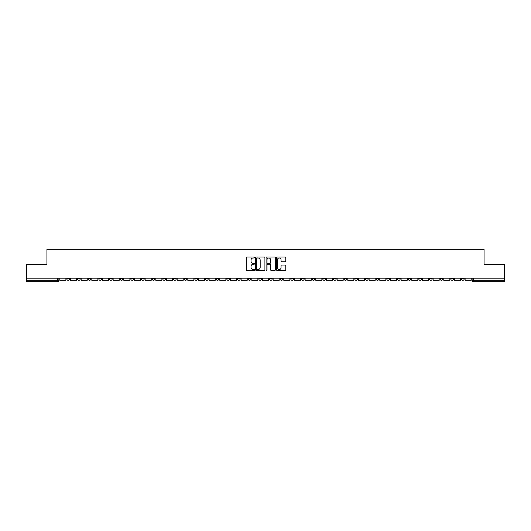<?xml version="1.0" encoding="UTF-8"?>
<svg xmlns="http://www.w3.org/2000/svg" width="531" height="531" viewBox="0 0 531 531"><rect width="100%" height="100%" fill="white"/><g stroke="black" fill="none" stroke-linecap="round" stroke-linejoin="round"><path stroke-width="0.8" d="M254.561 257.515A0.471 0.471 0 0 0 254.09 257.044L246.961 257.044A0.67 0.67 0 0 0 246.291 257.714L246.291 269.794A0.67 0.67 0 0 0 246.961 270.465L254.09 270.465A0.471 0.471 0 0 0 254.561 270A0.471 0.471 0 0 0 254.09 269.529L253.168 269.529A2.151 2.151 0 0 1 251.024 267.378L251.024 266.376A2.151 2.151 0 0 1 253.168 264.226L254.09 264.226A0.471 0.471 0 0 0 254.561 263.754A0.471 0.471 0 0 0 254.09 263.29L253.168 263.29A2.151 2.151 0 0 1 251.024 261.139L251.024 260.13A2.151 2.151 0 0 1 253.168 257.986L254.09 257.986A0.471 0.471 0 0 0 254.561 257.515M418.786 278.184L418.786 278.934L421.521 278.934A1.367 1.367 0 0 1 420.154 280.302A1.367 1.367 0 0 1 418.786 278.934L418.786 278.184M354.788 278.184L354.788 278.934L357.522 278.934A1.367 1.367 0 0 1 356.155 280.302A1.367 1.367 0 0 1 354.788 278.934L354.788 278.184M344.121 278.184L344.121 278.934L346.862 278.934A1.367 1.367 0 0 1 345.495 280.302A1.367 1.367 0 0 1 344.121 278.934L344.121 278.184M280.129 278.184L280.129 278.934L282.864 278.934A1.367 1.367 0 0 1 281.496 280.302A1.367 1.367 0 0 1 280.129 278.934L280.129 278.184M269.463 278.184L269.463 278.934L272.197 278.934A1.367 1.367 0 0 1 270.83 280.302A1.367 1.367 0 0 1 269.463 278.934L269.463 278.184M258.803 278.184L258.803 278.934L261.537 278.934A1.367 1.367 0 0 1 260.17 280.302A1.367 1.367 0 0 1 258.803 278.934L258.803 278.184M237.47 278.184L237.47 278.934L240.204 278.934A1.367 1.367 0 0 1 238.837 280.302A1.367 1.367 0 0 1 237.47 278.934L237.47 278.184M216.137 278.934L216.137 278.184L216.137 278.934A1.367 1.367 0 0 0 217.504 280.302A1.367 1.367 0 0 1 216.137 278.934L218.872 278.934A1.367 1.367 0 0 1 217.504 280.302A1.367 1.367 0 0 0 218.872 278.934L218.872 278.184L218.872 278.934M205.47 278.934L205.47 278.184L205.47 278.934A1.367 1.367 0 0 0 206.838 280.302A1.367 1.367 0 0 1 205.47 278.934L208.205 278.934A1.367 1.367 0 0 1 206.838 280.302M194.804 278.934L194.804 278.184L194.804 278.934A1.367 1.367 0 0 0 196.171 280.302A1.367 1.367 0 0 1 194.804 278.934L197.539 278.934A1.367 1.367 0 0 1 196.171 280.302A1.367 1.367 0 0 0 197.539 278.934L197.539 278.184L197.539 278.934M184.138 278.184L184.138 278.934L186.879 278.934A1.367 1.367 0 0 1 185.505 280.302A1.367 1.367 0 0 1 184.138 278.934L184.138 278.184M173.478 278.184L173.478 278.934L176.212 278.934A1.367 1.367 0 0 1 174.845 280.302A1.367 1.367 0 0 1 173.478 278.934L173.478 278.184M162.811 278.184L162.811 278.934L165.546 278.934A1.367 1.367 0 0 1 164.179 280.302A1.367 1.367 0 0 1 162.811 278.934L162.811 278.184M152.145 278.934L152.145 278.184L152.145 278.934A1.367 1.367 0 0 0 153.512 280.302A1.367 1.367 0 0 1 152.145 278.934L154.879 278.934A1.367 1.367 0 0 1 153.512 280.302M130.812 278.934L130.812 278.184L130.812 278.934A1.367 1.367 0 0 0 132.179 280.302A1.367 1.367 0 0 1 130.812 278.934L133.546 278.934A1.367 1.367 0 0 1 132.179 280.302A1.367 1.367 0 0 0 133.546 278.934L133.546 278.184L133.546 278.934M120.145 278.934L120.145 278.184L120.145 278.934A1.367 1.367 0 0 0 121.513 280.302A1.367 1.367 0 0 1 120.145 278.934L122.88 278.934A1.367 1.367 0 0 1 121.513 280.302A1.367 1.367 0 0 0 122.88 278.934L122.88 278.184L122.88 278.934M109.479 278.934L109.479 278.184L109.479 278.934A1.367 1.367 0 0 0 110.846 280.302A1.367 1.367 0 0 1 109.479 278.934L112.214 278.934A1.367 1.367 0 0 1 110.846 280.302A1.367 1.367 0 0 0 112.214 278.934L112.214 278.184L112.214 278.934M98.819 278.934L98.819 278.184L98.819 278.934A1.367 1.367 0 0 0 100.186 280.302A1.367 1.367 0 0 1 98.819 278.934L101.554 278.934A1.367 1.367 0 0 1 100.186 280.302M88.153 278.934L88.153 278.184L88.153 278.934A1.367 1.367 0 0 0 89.52 280.302A1.367 1.367 0 0 1 88.153 278.934L90.887 278.934A1.367 1.367 0 0 1 89.52 280.302A1.367 1.367 0 0 0 90.887 278.934L90.887 278.184L90.887 278.934M77.486 278.934L77.486 278.184L77.486 278.934A1.367 1.367 0 0 0 78.853 280.302A1.367 1.367 0 0 1 77.486 278.934L80.221 278.934A1.367 1.367 0 0 1 78.853 280.302A1.367 1.367 0 0 0 80.221 278.934L80.221 278.184L80.221 278.934M285.114 261.776A0.67 0.67 0 0 0 285.784 261.106L285.784 257.714A0.67 0.67 0 0 0 285.114 257.044L277.195 257.044A0.67 0.67 0 0 0 276.525 257.714L276.525 269.794A0.67 0.67 0 0 0 277.195 270.465L285.114 270.465A0.67 0.67 0 0 0 285.784 269.794L285.784 265.706A0.67 0.67 0 0 0 285.114 265.029L281.722 265.029A0.67 0.67 0 0 0 281.052 265.706L281.052 267.73A1.792 1.792 0 0 1 279.26 269.529A1.792 1.792 0 0 1 277.461 267.73L277.461 259.778A1.792 1.792 0 0 1 279.26 257.986A1.792 1.792 0 0 1 281.052 259.778L281.052 261.106A0.67 0.67 0 0 0 281.722 261.776L285.114 261.776M26.55 278.184L26.55 264.577L46.927 264.577L46.927 249.331L484.073 249.331L484.073 264.577L504.45 264.577L504.45 278.184L26.55 278.184L26.55 280.302L58.888 280.302L58.888 278.184L58.888 280.302A1.367 1.367 0 0 1 57.521 281.669L26.55 281.669L26.55 280.302M264.916 257.714A0.67 0.67 0 0 0 264.239 257.044L256.32 257.044A0.67 0.67 0 0 0 255.65 257.714L255.65 269.794A0.67 0.67 0 0 0 256.32 270.465L264.239 270.465A0.67 0.67 0 0 0 264.916 269.794L264.916 257.714M266.761 257.044L274.68 257.044A0.67 0.67 0 0 1 275.35 257.714L275.35 269.794A0.67 0.67 0 0 1 274.68 270.465L271.288 270.465A0.67 0.67 0 0 1 270.618 269.794L270.618 264.896A0.67 0.67 0 0 0 269.947 264.226L267.697 264.226A0.67 0.67 0 0 0 267.027 264.896L267.027 270A0.471 0.471 0 0 1 266.555 270.465A0.471 0.471 0 0 1 266.084 270L266.084 257.714A0.67 0.67 0 0 1 266.761 257.044M472.112 278.184L472.112 280.302L504.45 280.302L504.45 281.669L473.479 281.669A1.367 1.367 0 0 1 472.112 280.302M504.45 278.184L504.45 280.302M464.18 278.184L464.18 278.934A1.367 1.367 0 0 1 462.813 280.302A1.367 1.367 0 0 1 461.446 278.934A1.367 1.367 0 0 0 462.813 280.302M461.446 278.184L461.446 278.934L464.18 278.934M453.514 278.184L453.514 278.934A1.367 1.367 0 0 1 452.147 280.302A1.367 1.367 0 0 1 450.779 278.934L453.514 278.934A1.367 1.367 0 0 1 452.147 280.302M450.779 278.184L450.779 278.934M442.847 278.184L442.847 278.934A1.367 1.367 0 0 1 441.48 280.302A1.367 1.367 0 0 1 440.113 278.934A1.367 1.367 0 0 0 441.48 280.302M440.113 278.184L440.113 278.934L442.847 278.934M432.181 278.184L432.181 278.934A1.367 1.367 0 0 1 430.814 280.302A1.367 1.367 0 0 1 429.446 278.934L432.181 278.934M429.446 278.184L429.446 278.934M421.521 278.184L421.521 278.934A1.367 1.367 0 0 1 420.154 280.302M410.855 278.184L410.855 278.934A1.367 1.367 0 0 1 409.487 280.302A1.367 1.367 0 0 1 408.12 278.934L410.855 278.934M408.12 278.184L408.12 278.934M400.188 278.184L400.188 278.934A1.367 1.367 0 0 1 398.821 280.302A1.367 1.367 0 0 1 397.453 278.934L400.188 278.934M397.453 278.184L397.453 278.934M389.522 278.184L389.522 278.934A1.367 1.367 0 0 1 388.154 280.302A1.367 1.367 0 0 1 386.787 278.934A1.367 1.367 0 0 0 388.154 280.302M386.787 278.184L386.787 278.934L389.522 278.934M378.855 278.184L378.855 278.934A1.367 1.367 0 0 1 377.488 280.302A1.367 1.367 0 0 1 376.121 278.934L378.855 278.934M376.121 278.184L376.121 278.934M368.189 278.184L368.189 278.934A1.367 1.367 0 0 1 366.821 280.302A1.367 1.367 0 0 1 365.454 278.934L368.189 278.934M365.454 278.184L365.454 278.934M357.522 278.184L357.522 278.934M346.862 278.184L346.862 278.934L346.862 278.184M336.196 278.184L336.196 278.934A1.367 1.367 0 0 1 334.829 280.302A1.367 1.367 0 0 1 333.461 278.934L336.196 278.934M333.461 278.184L333.461 278.934M325.53 278.184L325.53 278.934A1.367 1.367 0 0 1 324.162 280.302A1.367 1.367 0 0 1 322.795 278.934L325.53 278.934M322.795 278.184L322.795 278.934M314.863 278.184L314.863 278.934A1.367 1.367 0 0 1 313.496 280.302A1.367 1.367 0 0 1 312.128 278.934L314.863 278.934M312.128 278.184L312.128 278.934M304.197 278.184L304.197 278.934A1.367 1.367 0 0 1 302.829 280.302A1.367 1.367 0 0 1 301.462 278.934L304.197 278.934M301.462 278.184L301.462 278.934M293.53 278.184L293.53 278.934A1.367 1.367 0 0 1 292.163 280.302A1.367 1.367 0 0 1 290.796 278.934L293.53 278.934M290.796 278.184L290.796 278.934M282.864 278.184L282.864 278.934A1.367 1.367 0 0 1 281.496 280.302M272.197 278.184L272.197 278.934M261.537 278.934L261.537 278.184L261.537 278.934A1.367 1.367 0 0 1 260.17 280.302M250.871 278.184L250.871 278.934A1.367 1.367 0 0 1 249.504 280.302A1.367 1.367 0 0 1 248.136 278.934A1.367 1.367 0 0 0 249.504 280.302A1.367 1.367 0 0 0 250.871 278.934L248.136 278.934L248.136 278.184M240.204 278.934L240.204 278.184L240.204 278.934A1.367 1.367 0 0 1 238.837 280.302M229.538 278.184L229.538 278.934A1.367 1.367 0 0 1 228.171 280.302A1.367 1.367 0 0 1 226.803 278.934A1.367 1.367 0 0 0 228.171 280.302M226.803 278.184L226.803 278.934L229.538 278.934M208.205 278.184L208.205 278.934L208.205 278.184M186.879 278.934L186.879 278.184L186.879 278.934A1.367 1.367 0 0 1 185.505 280.302M176.212 278.934L176.212 278.184L176.212 278.934A1.367 1.367 0 0 1 174.845 280.302M165.546 278.934L165.546 278.184L165.546 278.934A1.367 1.367 0 0 1 164.179 280.302M154.879 278.184L154.879 278.934L154.879 278.184M144.213 278.934L144.213 278.184L144.213 278.934A1.367 1.367 0 0 1 142.846 280.302A1.367 1.367 0 0 1 141.478 278.934L144.213 278.934A1.367 1.367 0 0 1 142.846 280.302M141.478 278.184L141.478 278.934M101.554 278.184L101.554 278.934L101.554 278.184M69.554 278.184L69.554 278.934A1.367 1.367 0 0 1 68.187 280.302A1.367 1.367 0 0 1 66.82 278.934A1.367 1.367 0 0 0 68.187 280.302A1.367 1.367 0 0 0 69.554 278.934L69.554 278.184M66.82 278.184L66.82 278.934L69.554 278.934M57.521 278.184L57.521 281.669A1.367 1.367 0 0 0 58.888 280.302M257.064 257.986A0.471 0.471 0 0 0 256.592 258.458L256.592 269.058A0.471 0.471 0 0 0 257.064 269.529L258.033 269.529A2.151 2.151 0 0 0 260.183 267.378L260.183 260.13A2.151 2.151 0 0 0 258.033 257.986L257.064 257.986M270.618 259.812A1.792 1.792 0 0 0 268.819 258.02A1.792 1.792 0 0 0 267.027 259.812L267.027 262.613A0.67 0.67 0 0 0 267.697 263.29L269.947 263.29A0.67 0.67 0 0 0 270.618 262.613L270.618 259.812M65.897 278.184L65.897 280.302L59.811 280.302L59.811 278.184M76.564 278.184L76.564 280.302L70.477 280.302L70.477 278.184M87.23 278.184L87.23 280.302L81.143 280.302L81.143 278.184M97.89 278.184L97.89 280.302L91.81 280.302L91.81 278.184M108.556 278.184L108.556 280.302L102.476 280.302L102.476 278.184M119.223 278.184L119.223 280.302L113.136 280.302L113.136 278.184M129.889 278.184L129.889 280.302L123.803 280.302L123.803 278.184M140.556 278.184L140.556 280.302L134.469 280.302L134.469 278.184M151.222 278.184L151.222 280.302L145.136 280.302L145.136 278.184M161.889 278.184L161.889 280.302L155.802 280.302L155.802 278.184M172.555 278.184L172.555 280.302L166.469 280.302L166.469 278.184M183.215 278.184L183.215 280.302L177.135 280.302L177.135 278.184M193.881 278.184L193.881 280.302L187.801 280.302L187.801 278.184M204.548 278.184L204.548 280.302L198.461 280.302L198.461 278.184M215.214 278.184L215.214 280.302L209.128 280.302L209.128 278.184M225.881 278.184L225.881 280.302L219.794 280.302L219.794 278.184M236.547 278.184L236.547 280.302L230.461 280.302L230.461 278.184M247.214 278.184L247.214 280.302L241.127 280.302L241.127 278.184M257.88 278.184L257.88 280.302L251.794 280.302L251.794 278.184M268.54 278.184L268.54 280.302L262.46 280.302L262.46 278.184M279.206 278.184L279.206 280.302L273.12 280.302L273.12 278.184M289.873 278.184L289.873 280.302L283.786 280.302L283.786 278.184M300.539 278.184L300.539 280.302L294.453 280.302L294.453 278.184M311.206 278.184L311.206 280.302L305.119 280.302L305.119 278.184M321.872 278.184L321.872 280.302L315.786 280.302L315.786 278.184M332.539 278.184L332.539 280.302L326.452 280.302L326.452 278.184M343.199 278.184L343.199 280.302L337.119 280.302L337.119 278.184M353.865 278.184L353.865 280.302L347.785 280.302L347.785 278.184M364.531 278.184L364.531 280.302L358.445 280.302L358.445 278.184M375.198 278.184L375.198 280.302L369.111 280.302L369.111 278.184M385.864 278.184L385.864 280.302L379.778 280.302L379.778 278.184M396.531 278.184L396.531 280.302L390.444 280.302L390.444 278.184M407.197 278.184L407.197 280.302L401.111 280.302L401.111 278.184M417.864 278.184L417.864 280.302L411.777 280.302L411.777 278.184M428.524 278.184L428.524 280.302L422.444 280.302L422.444 278.184M439.19 278.184L439.19 280.302L433.11 280.302L433.11 278.184M449.857 278.184L449.857 280.302L443.77 280.302L443.77 278.184M460.523 278.184L460.523 280.302L454.436 280.302L454.436 278.184M471.189 278.184L471.189 280.302L465.103 280.302L465.103 278.184M473.479 278.184L473.479 281.669"/></g></svg>
